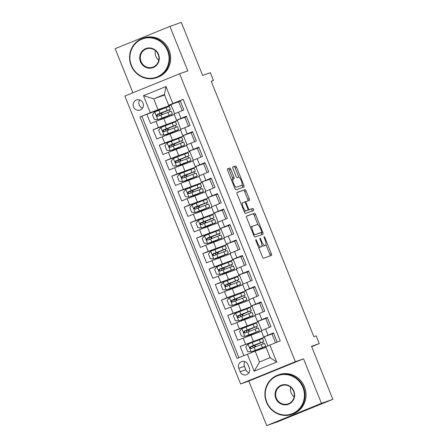 <?xml version="1.0" encoding="UTF-8"?>
<svg xmlns="http://www.w3.org/2000/svg" width="448" height="448" viewBox="0 0 448 448"><rect width="100%" height="100%" fill="white"/><g stroke="black" fill="none" stroke-linecap="round" stroke-linejoin="round"><path stroke-width="0.67" d="M255.808 239.574A1.148 0.33 67.9 0 0 255.802 239.579A1.148 0.33 67.9 0 0 255.92 240.75L262.41 256.894A1.635 0.476 67.9 0 0 263.469 258.255L271.516 255.427A1.635 0.476 67.9 0 0 271.522 255.427A1.635 0.476 67.9 0 0 271.354 253.753L264.863 237.608A1.148 0.33 67.9 0 0 264.118 236.656L264.118 236.656A1.148 0.33 67.9 0 0 264.236 237.826L265.076 239.915A5.242 1.512 67.9 0 1 265.619 245.274L264.93 245.515A5.242 1.512 67.9 0 1 261.542 241.158L260.702 239.07A1.148 0.33 67.9 0 0 259.963 238.112A1.148 0.33 67.9 0 0 259.958 238.118A1.148 0.33 67.9 0 0 260.075 239.288L260.915 241.377A5.242 1.512 67.9 0 1 261.464 246.736A5.242 1.512 67.9 0 1 261.442 246.742L260.77 246.977A5.242 1.512 67.9 0 1 257.387 242.62L256.547 240.531A1.148 0.33 67.9 0 0 255.808 239.574M133.538 106.932A5.337 5.113 -109.4 0 0 140.045 110.046A5.337 5.113 -109.4 0 0 143.007 103.079A5.337 5.113 -109.4 0 0 136.506 99.971A5.337 5.113 -109.4 0 0 133.538 106.932M139.692 99.943A5.337 5.113 -109.4 0 0 142.548 108.074M230.838 169.406A1.635 0.476 67.9 0 0 229.779 168.045L227.522 168.834A1.635 0.476 67.9 0 0 227.517 168.84A1.635 0.476 67.9 0 0 227.685 170.514L234.892 188.44A1.635 0.476 67.9 0 0 235.95 189.806L243.998 186.978A1.635 0.476 67.9 0 0 244.003 186.973A1.635 0.476 67.9 0 0 243.835 185.298L236.628 167.373A1.635 0.476 67.9 0 0 235.57 166.006L232.842 166.97A1.635 0.476 67.9 0 0 232.837 166.97A1.635 0.476 67.9 0 0 233.005 168.644L236.09 176.316A1.635 0.476 67.9 0 0 237.149 177.677L238.498 177.206A4.379 1.266 67.9 0 1 241.321 180.818A4.379 1.266 67.9 0 1 241.786 185.326L236.471 187.197A4.379 1.266 67.9 0 1 233.654 183.579A4.379 1.266 67.9 0 1 233.184 179.071A4.379 1.266 67.9 0 1 233.201 179.066L234.086 178.758A1.635 0.476 67.9 0 0 234.091 178.752A1.635 0.476 67.9 0 0 233.923 177.078L230.838 169.406L229.359 170.005A1.635 0.476 67.9 0 0 228.301 168.644L227.416 168.958M240.29 185.937A4.379 1.266 67.9 0 0 240.307 185.926L241.786 185.326A4.379 1.266 67.9 0 0 241.786 185.326L236.471 187.197M264.118 245.885A5.242 1.512 67.9 0 0 264.141 245.874L265.619 245.274A5.242 1.512 67.9 0 0 265.619 245.274L264.93 245.515M321.446 403.334L303.554 358.831L248.808 381.097L266.694 425.6L321.446 403.334L332.83 399.33L311.517 346.315L319.262 343.594L316.148 335.854L313.869 336.655L211.193 81.239L213.472 80.438L210.358 72.699L202.619 75.421L181.306 22.4L169.915 26.404L115.17 48.67L132.905 92.781M303.554 358.831L295.355 361.71L179.609 73.786L187.807 70.907L169.915 26.404M246.518 216.093A1.635 0.476 67.9 0 0 246.512 216.093A1.635 0.476 67.9 0 0 246.68 217.767L253.887 235.698A1.635 0.476 67.9 0 0 254.946 237.059L262.993 234.231A1.635 0.476 67.9 0 0 262.998 234.231A1.635 0.476 67.9 0 0 262.83 232.557L255.623 214.626A1.635 0.476 67.9 0 0 254.565 213.265L246.518 216.093M244.39 212.072L237.182 194.141A1.635 0.476 67.9 0 1 237.014 192.466A1.635 0.476 67.9 0 0 237.014 192.466L245.067 189.638A1.635 0.476 67.9 0 1 246.126 190.999L249.211 198.671A1.635 0.476 67.9 0 1 249.379 200.346A1.635 0.476 67.9 0 0 249.379 200.346L246.109 201.494A1.635 0.476 67.9 0 0 246.103 201.499A1.635 0.476 67.9 0 0 246.271 203.174L248.321 208.264A1.635 0.476 67.9 0 0 249.379 209.625L252.773 208.432A1.148 0.33 67.9 0 1 253.512 209.378A1.148 0.33 67.9 0 1 253.635 210.554A1.148 0.33 67.9 0 0 253.635 210.554L245.448 213.433A1.635 0.476 67.9 0 1 244.39 212.072M332.83 399.33L278.085 421.596L266.694 425.6M160.311 109.502L146.838 114.24L150.573 123.525L155.971 121.33L158.463 127.523L177.498 120.501L166.46 124.802L166.628 125.222M166.533 124.981L153.059 129.718L156.794 139.003L162.193 136.808L164.685 143.002L183.719 135.985L172.682 140.286L172.85 140.7M172.754 140.459L159.281 145.197L163.016 154.487L168.42 152.286L170.906 158.48L189.941 151.463L178.909 155.764L179.071 156.178M178.976 155.943L165.508 160.675L169.238 169.966L174.642 167.77L177.128 173.958L196.168 166.942L185.13 171.242L185.298 171.657M185.203 171.422L171.73 176.159L175.465 185.444L180.863 183.249L183.35 189.442L202.39 182.42L191.352 186.721L191.52 187.141M191.425 186.9L177.951 191.638L181.686 200.922L187.085 198.727L189.577 204.921L208.611 197.904L197.574 202.205L197.742 202.619M197.646 202.378L184.173 207.116L187.908 216.406L193.306 214.206L195.798 220.399L214.833 213.382L203.795 217.683L203.963 218.098M203.868 217.862L190.4 222.594L194.13 231.885L199.534 229.69L202.02 235.878L221.054 228.861L210.022 233.162L210.19 233.576M210.095 233.341L196.622 238.078L200.351 247.363L205.755 245.168L208.242 251.362L227.282 244.339L216.244 248.64L216.412 249.06M216.317 248.819L202.843 253.557L206.578 262.842L211.977 260.646L214.469 266.84L233.503 259.823L222.466 264.124L222.634 264.538M222.538 264.298L209.065 269.035L212.8 278.326L218.198 276.125L220.69 282.318L239.725 275.302L228.687 279.602L228.855 280.017M228.76 279.782L215.286 284.514L219.022 293.804L224.426 291.609L226.912 297.797L245.946 290.78L234.914 295.081L235.077 295.495M234.982 295.26L221.514 299.998L225.243 309.282L230.647 307.087L233.134 313.281L252.168 306.258L241.136 310.559L241.304 310.979M241.209 310.738L227.735 315.476L231.47 324.761L236.869 322.566L239.355 328.759L258.395 321.742L247.358 326.043L247.526 326.458M247.43 326.217L233.957 330.954L237.692 340.245L261.425 331.274M277.166 342.093L273.47 332.898L263.698 336.941L273.655 333.357M263.698 336.941L261.212 330.747L270.984 326.704L267.249 317.414L257.477 321.462L267.434 317.873M257.477 321.462L254.99 315.269L264.762 311.226L261.027 301.935L251.255 305.978L259.56 303.078L263.105 311.898M251.255 305.978L248.763 299.79L258.535 295.742L254.806 286.457L245.034 290.5L253.338 287.594L256.883 296.419M245.034 290.5L242.542 284.306L252.314 280.263L248.578 270.978L238.806 275.022L247.111 272.115L250.662 280.935M238.806 275.022L236.32 268.828L246.092 264.785L242.357 255.494L232.585 259.543L240.89 256.637M232.585 259.543L230.098 253.35L239.87 249.306L236.135 240.016L226.363 244.059L234.668 241.158M226.363 244.059L223.877 237.871L233.643 233.822L229.914 224.538L220.142 228.581L228.446 225.674L231.991 234.5M220.142 228.581L217.65 222.387L227.422 218.344L223.686 209.059L213.92 213.102L222.219 210.196L225.77 219.016M213.92 213.102L211.428 206.909L221.2 202.866L217.465 193.575L207.693 197.624L215.998 194.718L219.542 203.538M207.693 197.624L205.206 191.43L214.978 187.387L211.243 178.097L201.471 182.14L209.776 179.239L213.321 188.059M201.471 182.14L198.985 175.952L208.757 171.903L205.022 162.618L195.25 166.662L203.554 163.755L207.099 172.581M195.25 166.662L192.758 160.468L202.53 156.425L198.8 147.14L189.028 151.183L197.333 148.277M189.028 151.183L186.536 144.99L196.308 140.946L192.573 131.656L182.801 135.705L191.106 132.798L194.656 141.618M182.801 135.705L180.314 129.511L190.086 125.468L186.351 116.178L176.579 120.221L184.884 117.32L188.429 126.14M177.29 119.986L177.498 120.501M155.971 121.33L174.306 114.559M183.512 135.47L183.719 135.985M162.193 136.808L180.527 130.038M189.734 150.948L189.941 151.463M168.42 152.286L186.749 145.516M195.961 166.426L196.168 166.942M174.642 167.77L192.97 161M202.182 181.905L202.39 182.42M180.863 183.249L199.198 176.478M208.404 197.389L208.611 197.904M187.085 198.727L205.419 191.957M214.626 212.867L214.833 213.382M193.306 214.206L211.641 207.435M220.847 228.346L221.054 228.861M199.534 229.69L217.862 222.919M227.074 243.824L227.282 244.339M205.755 245.168L224.084 238.398M233.296 259.308L233.503 259.823M211.977 260.646L230.311 253.876M239.518 274.786L239.725 275.302M218.198 276.125L236.533 269.354M245.739 290.265L245.946 290.78M224.426 291.609L242.754 284.838M251.961 305.743L252.168 306.258M230.647 307.087L248.976 300.317M258.188 321.227L258.395 321.742M236.869 322.566L255.203 315.795M249.334 367.998L247.968 364.594A5.174 4.95 -109.4 0 0 241.662 361.581A5.174 4.95 -109.4 0 0 238.79 368.323L240.162 371.734A5.174 4.95 -109.4 0 0 246.462 374.746A5.174 4.95 -109.4 0 0 249.334 367.998M295.355 361.71L240.61 383.975L124.863 96.051L179.609 73.786M146.838 114.24L139.966 116.928L237.042 358.411L255.142 351.154L266 347.334M139.966 116.928L150.326 112.711L143.478 95.687L165.973 86.537L172.816 103.566L183.17 99.355L280.252 340.838L269.892 345.05L276.735 362.079L254.246 371.224L247.402 354.2M253.652 341.701L240.178 346.433L264.617 337.221L253.579 341.522L253.747 341.936M264.41 336.706L264.617 337.221M183.21 99.445L180.13 100.699L183.865 109.984L174.093 114.033L176.579 120.221M233.957 330.954L239.355 328.759M227.735 315.476L233.134 313.281M221.514 299.998L226.912 297.797M215.286 284.514L220.69 282.318M209.065 269.035L214.469 266.84M202.843 253.557L208.242 251.362M196.622 238.078L202.02 235.878M190.4 222.594L195.798 220.399M184.173 207.116L189.577 204.921M177.951 191.638L183.35 189.442M171.73 176.159L177.128 173.958M165.508 160.675L170.906 158.48M159.281 145.197L164.685 143.002M153.059 129.718L158.463 127.523M141.882 116.256L238.918 357.65M240.178 346.433L243.88 355.634M164.573 95.015L153.709 98.829L158.066 109.665L171.276 105.022L160.238 109.323L160.406 109.738M171.069 104.507L171.276 105.022M255.142 351.154L259.498 361.984L270.15 357.655L265.793 346.819L269.892 345.05M248.808 381.097L240.61 383.975M211.238 81.346L213.472 80.438M311.662 346.685L319.262 343.594M182.207 110.662L178.657 101.83L168.717 105.336L164.366 94.5L153.709 98.829L143.478 95.687M180.846 129.259L177.346 120.562M187.068 144.738L183.574 136.041M193.29 160.216L189.795 151.525M199.511 175.7L196.017 167.003M205.733 191.178L202.238 182.482M211.96 206.657L208.466 197.96M218.182 222.135L214.687 213.444M224.403 237.619L220.909 228.922M230.625 253.098L227.13 244.401M236.852 268.576L233.352 259.879M243.074 284.054L239.579 275.363M249.295 299.538L245.801 290.842M255.517 315.017L252.022 306.32M261.738 330.495L258.244 321.798M267.932 345.895L264.471 337.282M174.619 113.781L171.125 105.084M257.163 350.437L256.995 350.017M255.679 346.735L255.069 345.218M264.785 347.76L264.449 346.926M263.206 343.84L262.517 342.126M261.279 339.041L261.055 338.481M275.514 342.765L272.003 334.029M258.563 332.282L258.227 331.447M256.984 328.362L256.295 326.648M255.058 323.562L254.828 323.002M250.942 334.958L250.774 334.538M249.452 331.257L248.842 329.739M269.326 327.376L265.782 318.55M261.212 302.394L259.554 303.066M244.72 319.48L244.552 319.054M243.23 315.773L242.62 314.261M252.336 316.803L252 315.969M250.762 312.883L250.074 311.17M248.83 308.084L248.606 307.524M254.99 286.916L253.333 287.588M238.498 304.002L238.325 303.576M237.009 300.294L236.398 298.777M246.114 301.325L245.778 300.485M244.541 297.399L243.852 295.686M242.609 292.606L242.385 292.04M248.763 271.438L247.111 272.11M232.277 288.518L232.103 288.098M230.787 284.816L230.177 283.298M239.893 285.841L239.557 285.006M238.314 281.921L237.625 280.207M236.387 277.122L236.163 276.562M244.434 265.457L240.89 256.631L242.542 255.954M226.05 273.039L225.882 272.619M224.56 269.338L223.955 267.82M233.671 270.362L233.335 269.528M232.092 266.442L231.403 264.729M230.166 261.643L229.936 261.083M238.213 249.978L234.662 241.147L236.32 240.475M219.828 257.561L219.66 257.135M218.338 253.854L217.728 252.342M227.444 254.884L227.108 254.05M225.87 250.964L225.182 249.25M223.938 246.165L223.714 245.605M230.098 224.997L228.441 225.669M213.606 242.082L213.438 241.657M212.117 238.375L211.506 236.858M221.222 239.406L220.886 238.566M219.649 235.48L218.96 233.766M217.717 230.686L217.493 230.121M223.877 209.518L222.219 210.19M207.385 226.598L207.211 226.178M205.895 222.897L205.285 221.379M215.001 223.922L214.665 223.087M213.422 220.002L212.733 218.288M211.495 215.202L211.271 214.642M217.65 194.04L215.998 194.712M201.158 211.12L200.99 210.7M199.674 207.418L199.063 205.901M208.779 208.443L208.443 207.609M207.2 204.523L206.511 202.81M205.274 199.724L205.05 199.164M211.428 178.556L209.776 179.228M194.936 195.642L194.768 195.216M193.446 191.934L192.836 190.422M202.558 192.965L202.222 192.13M200.978 189.045L200.29 187.331M199.052 184.246L198.822 183.686M205.206 163.078L203.549 163.75M188.714 180.163L188.546 179.738M187.225 176.456L186.614 174.938M196.33 177.486L195.994 176.646M194.757 173.561L194.068 171.847M192.825 168.767L192.601 168.202M200.878 157.097L197.327 148.271L198.985 147.599M182.493 164.679L182.319 164.259M181.003 160.978L180.393 159.46M190.109 162.002L189.773 161.168M188.535 158.082L187.846 156.369M186.603 153.283L186.379 152.723M192.758 132.121L191.106 132.793M176.271 149.201L176.098 148.781M174.782 145.499L174.171 143.982M183.887 146.524L183.551 145.69M182.308 142.604L181.619 140.89M180.382 137.805L180.158 137.245M186.536 116.637L184.884 117.309M170.044 133.722L169.876 133.297M168.554 130.015L167.95 128.503M177.666 131.046L177.33 130.211M176.086 127.126L175.398 125.412M174.16 122.326L173.93 121.766M180.314 101.158L178.657 101.83M172.816 103.566L168.717 105.336M158.066 109.665L150.326 112.711M163.822 118.244L163.654 117.818M162.333 114.537L161.722 113.019M171.438 115.567L171.102 114.727M169.865 111.642L169.176 109.928M167.933 106.848L167.709 106.282M259.498 361.984L254.246 371.224M270.15 357.655L276.735 362.079M165.973 86.537L164.366 94.5M244.866 361.592A5.174 4.95 -109.4 0 0 244.485 366.324L245.857 369.729A5.174 4.95 -109.4 0 0 248.954 372.736M258.597 247.402A5.242 1.512 67.9 0 0 259.291 247.582L260.77 246.977M260.002 247.33A5.242 1.512 67.9 0 1 259.98 247.335A5.242 1.512 67.9 0 1 259.963 247.346L259.291 247.582M261.89 245.084A5.242 1.512 67.9 0 0 263.446 246.12M270.144 255.909A1.635 0.476 67.9 0 0 269.87 254.352L266 244.72M257.958 224.717L254.145 215.225A1.635 0.476 67.9 0 0 253.086 213.864L246.411 216.21M261.621 234.713A1.635 0.476 67.9 0 0 261.352 233.156L261.089 232.506M253.842 233.806A1.148 0.33 67.9 0 0 254.582 234.758L261.649 232.277A1.148 0.33 67.9 0 0 261.531 231.101L260.646 228.9A5.242 1.512 67.9 0 0 257.264 224.543L252.431 226.24A5.242 1.512 67.9 0 0 252.414 226.246A5.242 1.512 67.9 0 0 252.958 231.605L253.842 233.806L253.226 234.058M260.17 232.876L261.649 232.277L260.165 232.882A1.148 0.33 67.9 0 0 260.176 232.876A1.148 0.33 67.9 0 0 260.17 232.876L253.674 235.161M252.392 226.251L250.953 226.839A5.242 1.512 67.9 0 0 250.936 226.845A5.242 1.512 67.9 0 0 250.555 227.405M236.914 192.584L245.067 189.638M248.002 200.833A1.635 0.476 67.9 0 0 247.727 199.27L244.647 191.598A1.635 0.476 67.9 0 0 243.589 190.238M247.738 210.207A1.635 0.476 67.9 0 0 247.895 210.224L252.773 208.432M252.235 211.047A1.148 0.33 67.9 0 0 251.95 209.793A1.148 0.33 67.9 0 0 251.294 209.031M242.721 202.686A4.379 1.266 67.9 0 0 242.704 202.692A4.379 1.266 67.9 0 0 243.174 207.2A4.379 1.266 67.9 0 0 245.991 210.812L247.856 210.157A1.635 0.476 67.9 0 0 247.862 210.157A1.635 0.476 67.9 0 0 247.694 208.482L245.65 203.392A1.635 0.476 67.9 0 0 244.591 202.031L242.721 202.686M241.226 203.291L241.242 203.286A4.379 1.266 67.9 0 0 241.226 203.291A4.379 1.266 67.9 0 0 240.974 203.566M244.11 211.372A4.379 1.266 67.9 0 0 244.513 211.417L245.991 210.812M246.389 210.756A1.635 0.476 67.9 0 1 246.383 210.756A1.635 0.476 67.9 0 0 246.383 210.756L244.513 211.417M232.697 179.273A1.635 0.476 67.9 0 0 232.439 177.682L229.359 170.005M233.167 179.077L231.722 179.665A4.379 1.266 67.9 0 0 231.706 179.676A4.379 1.266 67.9 0 0 231.465 179.917M234.618 187.762A4.379 1.266 67.9 0 0 234.993 187.796M238.868 177.234L235.144 167.972A1.635 0.476 67.9 0 0 234.091 166.611L232.736 167.087M242.626 187.46A1.635 0.476 67.9 0 0 242.357 185.903L242.026 185.08M253.086 347.738A1.002 0.291 67.9 0 0 252.93 347.25A1.002 0.291 67.9 0 0 252.286 346.422L254.979 345.218L254.873 344.943M248.074 344.221L251.154 351.882L247.666 351.546L245.795 346.903L248.136 344.148L259.308 339.791L260.49 342.731L263.782 341.533L254.212 345.638A1.002 0.291 -112.1 0 1 254.856 346.472A1.002 0.291 -112.1 0 1 255.013 346.993M251.154 351.882L265.714 346.332L257.04 350.118M251.244 351.893L263.704 347.144L253.54 351.445L257.074 350.213M259.308 339.791L262.601 338.593L263.782 341.533M260.49 342.731L250.482 346.618C249.519 347.726 249.766 348.348 251.227 348.477L264.533 343.392L265.714 346.332M251.882 348.247C250.359 348.141 250.107 347.525 251.138 346.388L261.772 342.345L254.979 345.218M266.79 402.086A20.356 19.488 -109.4 0 0 292.432 413.627A20.356 19.488 -109.4 0 0 302.893 387.402A20.356 19.488 -109.4 0 0 277.25 375.861A20.356 19.488 -109.4 0 0 266.79 402.086M303.475 387.173A20.854 19.964 70.6 0 1 291.894 414.372A20.854 19.964 70.6 0 1 266.482 402.22A20.854 19.964 70.6 0 1 278.062 375.021A20.854 19.964 70.6 0 1 303.475 387.173M275.817 398.412A10.181 9.744 70.6 0 1 281.047 385.302A10.181 9.744 70.6 0 1 293.866 391.076A10.181 9.744 70.6 0 1 288.635 404.186A10.181 9.744 70.6 0 1 275.817 398.412M293.558 391.205A9.677 9.262 -109.4 0 0 281.77 385.566A9.677 9.262 -109.4 0 0 276.394 398.188A9.677 9.262 -109.4 0 0 288.187 403.827A9.677 9.262 -109.4 0 0 293.558 391.205M294.084 396.95A9.677 9.262 70.6 0 1 291.2 392.986A9.677 9.262 70.6 0 1 290.674 387.24M278.062 375.021L279.065 374.668A20.854 19.964 70.6 0 1 304.478 386.82A20.854 19.964 70.6 0 1 292.897 414.019L291.894 414.372M131.443 65.402A20.356 19.488 -109.4 0 0 157.086 76.944A20.356 19.488 -109.4 0 0 167.546 50.719A20.356 19.488 -109.4 0 0 141.904 39.172A20.356 19.488 -109.4 0 0 131.443 65.402M168.129 50.49A20.854 19.964 70.6 0 1 156.548 77.689A20.854 19.964 70.6 0 1 131.135 65.531A20.854 19.964 70.6 0 1 142.716 38.332A20.854 19.964 70.6 0 1 168.129 50.49M140.47 61.729A10.181 9.744 70.6 0 1 145.701 48.614A10.181 9.744 70.6 0 1 158.519 54.387A10.181 9.744 70.6 0 1 153.289 67.502A10.181 9.744 70.6 0 1 140.47 61.729M158.211 54.522A9.677 9.262 -109.4 0 0 146.423 48.882A9.677 9.262 -109.4 0 0 141.047 61.499A9.677 9.262 -109.4 0 0 152.841 67.138A9.677 9.262 -109.4 0 0 158.211 54.522M158.738 60.262A9.677 9.262 70.6 0 1 155.854 56.297A9.677 9.262 70.6 0 1 155.327 50.551M142.716 38.332L143.718 37.979A20.854 19.964 70.6 0 1 169.131 50.137A20.854 19.964 70.6 0 1 157.55 77.336L156.548 77.689M246.859 332.259A1.002 0.291 67.9 0 0 246.708 331.772A1.002 0.291 67.9 0 0 246.064 330.938L248.758 329.739L248.651 329.465M241.853 328.737L244.933 336.403L241.444 336.067L239.574 331.419L241.914 328.67L253.086 324.313L254.268 327.253L257.561 326.054L247.985 330.159A1.002 0.291 -112.1 0 1 248.634 330.988A1.002 0.291 -112.1 0 1 248.791 331.509M244.933 336.403L259.493 330.854L250.813 334.639M245.022 336.409L257.477 331.66L247.318 335.966L250.852 334.734M253.086 324.313L256.379 323.114L257.561 326.054M254.268 327.253L244.261 331.139C243.292 332.248 243.544 332.87 245.006 332.998L258.311 327.914L259.493 330.854M245.661 332.769C244.132 332.662 243.886 332.041 244.916 330.91L255.55 326.866L248.758 329.739M240.638 316.781A1.002 0.291 67.9 0 0 240.486 316.294A1.002 0.291 67.9 0 0 239.842 315.459L242.536 314.261L242.424 313.986M235.631 313.258L238.711 320.919L235.217 320.589L233.352 315.941L235.687 313.191L246.865 308.834L248.046 311.774L251.339 310.576L241.763 314.675A1.002 0.291 -112.1 0 1 242.413 315.51A1.002 0.291 -112.1 0 1 242.57 316.03M238.711 320.919L253.266 315.375L244.591 319.161M238.801 320.93L251.255 316.182L241.097 320.482L244.63 319.256M246.865 308.834L250.158 307.636L251.339 310.576M248.046 311.774L238.039 315.661C237.07 316.77 237.322 317.386 238.784 317.52L252.084 312.435L253.266 315.375M239.439 317.29C237.91 317.184 237.664 316.562 238.694 315.431L249.329 311.382L242.536 314.261M234.416 301.302A1.002 0.291 67.9 0 0 234.265 300.815A1.002 0.291 67.9 0 0 233.615 299.981L236.314 298.777L236.202 298.508M229.41 297.78L232.49 305.441L228.995 305.105L227.13 300.462L229.466 297.713L240.638 293.35L241.819 296.29L245.118 295.098L235.542 299.197A1.002 0.291 -112.1 0 1 236.186 300.031A1.002 0.291 -112.1 0 1 236.348 300.552M232.49 305.441L247.044 299.891L238.37 303.682M232.579 305.452L245.034 300.703L234.875 305.004L238.409 303.772M240.638 293.35L243.936 292.152L245.118 295.098M241.819 296.29L231.812 300.182C230.849 301.291 231.095 301.907 232.562 302.036L245.862 296.951L247.044 299.891M233.218 301.806C231.689 301.7 231.442 301.084 232.467 299.953L243.102 295.904L236.314 298.777M228.194 285.818A1.002 0.291 67.9 0 0 228.043 285.331A1.002 0.291 67.9 0 0 227.394 284.502L230.093 283.298L229.981 283.024M223.182 282.302L226.262 289.962L222.774 289.626L220.909 284.984L223.244 282.229L234.416 277.872L235.598 280.812L238.896 279.614L229.32 283.718A1.002 0.291 -112.1 0 1 229.964 284.553A1.002 0.291 -112.1 0 1 230.121 285.074M226.262 289.962L240.822 284.413L232.148 288.198M226.352 289.974L238.812 285.225L228.654 289.526L232.182 288.294M234.416 277.872L237.709 276.674L238.896 279.614M235.598 280.812L225.59 284.698C224.627 285.807 224.874 286.429 226.341 286.558L239.641 281.473L240.822 284.413M226.996 286.328C225.467 286.222 225.215 285.606 226.246 284.469L236.88 280.426L230.093 283.298M221.973 270.34A1.002 0.291 67.9 0 0 221.816 269.853A1.002 0.291 67.9 0 0 221.172 269.018L223.866 267.82L223.759 267.546M216.961 266.818L220.041 274.484L216.552 274.148L214.682 269.5L217.022 266.75L228.194 262.394L229.376 265.334L232.669 264.135L223.093 268.24A1.002 0.291 -112.1 0 1 223.742 269.069A1.002 0.291 -112.1 0 1 223.899 269.59M220.041 274.484L234.601 268.934L225.921 272.72M220.13 274.49L232.585 269.741L222.426 274.047L225.96 272.815M228.194 262.394L231.487 261.195L232.669 264.135M229.376 265.334L219.369 269.22C218.4 270.329 218.652 270.95 220.114 271.079L233.419 265.994L234.601 268.934M220.769 270.85C219.246 270.743 218.994 270.122 220.024 268.99L230.658 264.947L223.866 267.82M215.746 254.862A1.002 0.291 67.9 0 0 215.594 254.374A1.002 0.291 67.9 0 0 214.95 253.54L217.644 252.342L217.532 252.067M210.739 251.339L213.819 259L210.325 258.67L208.46 254.022L210.795 251.272L221.973 246.915L223.154 249.855L226.447 248.657L216.871 252.756A1.002 0.291 -112.1 0 1 217.521 253.59A1.002 0.291 -112.1 0 1 217.678 254.111M213.819 259L228.379 253.456L219.699 257.242M213.909 259.011L226.363 254.262L216.205 258.563L219.738 257.337M221.973 246.915L225.266 245.717L226.447 248.657M223.154 249.855L213.147 253.742C212.178 254.85 212.43 255.466 213.892 255.601L227.192 250.516L228.379 253.456M214.547 255.371C213.018 255.265 212.772 254.643 213.802 253.512L224.437 249.463L217.644 252.342M209.524 239.383A1.002 0.291 67.9 0 0 209.373 238.896A1.002 0.291 67.9 0 0 208.723 238.062L211.422 236.858L211.31 236.589M204.518 235.861L207.598 243.522L204.103 243.186L202.238 238.543L204.574 235.794L215.746 231.431L216.933 234.371L220.226 233.178L210.65 237.278A1.002 0.291 -112.1 0 1 211.294 238.112A1.002 0.291 -112.1 0 1 211.456 238.633M207.598 243.522L222.152 237.972L213.478 241.763M207.687 243.533L220.142 238.784L209.983 243.085L213.517 241.853M215.746 231.431L219.044 230.233L220.226 233.178M216.933 234.371L206.926 238.263C205.957 239.372 206.203 239.988 207.67 240.117L220.97 235.032L222.152 237.972M208.326 239.887C206.797 239.781 206.55 239.165 207.581 238.034L218.21 233.985L211.422 236.858M203.302 223.899A1.002 0.291 67.9 0 0 203.151 223.412A1.002 0.291 67.9 0 0 202.502 222.583L205.201 221.379L205.089 221.105M198.296 220.382L201.376 228.043L197.882 227.707L196.017 223.065L198.352 220.31L209.524 215.953L210.706 218.893L214.004 217.694L204.428 221.799A1.002 0.291 -112.1 0 1 205.072 222.634A1.002 0.291 -112.1 0 1 205.234 223.154M201.376 228.043L215.93 222.494L207.256 226.279M201.466 228.054L213.92 223.306L203.762 227.606L207.29 226.374M209.524 215.953L212.822 214.754L214.004 217.694M210.706 218.893L200.698 222.779C199.735 223.888 199.982 224.51 201.449 224.638L214.749 219.554L215.93 222.494M202.104 224.409C200.575 224.302 200.323 223.686 201.354 222.55L211.988 218.506L205.201 221.379M197.081 208.421A1.002 0.291 67.9 0 0 196.93 207.934A1.002 0.291 67.9 0 0 196.28 207.099L198.974 205.901L198.867 205.626M192.069 204.898L195.149 212.565L191.66 212.229L189.79 207.586L192.13 204.831L203.302 200.474L204.484 203.414L207.777 202.216L198.206 206.321A1.002 0.291 -112.1 0 1 198.85 207.15A1.002 0.291 -112.1 0 1 199.007 207.67M195.149 212.565L209.709 207.015L201.034 210.801M195.238 212.57L207.698 207.822L197.534 212.128L201.068 210.896M203.302 200.474L206.595 199.276L207.777 202.216M204.484 203.414L194.477 207.301C193.514 208.41 193.76 209.031 195.222 209.16L208.527 204.075L209.709 207.015M195.877 208.93C194.354 208.824 194.102 208.202 195.132 207.071L205.766 203.028L198.974 205.901M190.854 192.942A1.002 0.291 67.9 0 0 190.702 192.455A1.002 0.291 67.9 0 0 190.058 191.621L192.752 190.422L192.646 190.148M185.847 189.42L188.927 197.086L185.438 196.75L183.568 192.102L185.909 189.353L197.081 184.996L198.262 187.936L201.555 186.738L191.979 190.837A1.002 0.291 -112.1 0 1 192.629 191.671A1.002 0.291 -112.1 0 1 192.786 192.192M188.927 197.086L203.487 191.537L194.807 195.322M189.017 197.092L201.471 192.343L191.313 196.644L194.846 195.418M197.081 184.996L200.374 183.798L201.555 186.738M198.262 187.936L188.255 191.822C187.286 192.931 187.538 193.547 189 193.682L202.306 188.597L203.487 191.537M189.655 193.452C188.126 193.346 187.88 192.724 188.91 191.593L199.545 187.544L192.752 190.422M184.632 177.464A1.002 0.291 67.9 0 0 184.481 176.977A1.002 0.291 67.9 0 0 183.837 176.142L186.53 174.938L186.418 174.67M179.626 173.942L182.706 181.602L179.211 181.266L177.346 176.624L179.682 173.874L190.859 169.512L192.041 172.452L195.334 171.259L185.758 175.358A1.002 0.291 -112.1 0 1 186.407 176.193A1.002 0.291 -112.1 0 1 186.564 176.714M182.706 181.602L197.26 176.053L188.586 179.844M182.795 181.614L195.25 176.865L185.091 181.166L188.625 179.934M190.859 169.512L194.152 168.314L195.334 171.259M192.041 172.452L182.034 176.344C181.065 177.453 181.317 178.069 182.778 178.198L196.078 173.113L197.26 176.053M183.434 177.968C181.905 177.862 181.658 177.246 182.689 176.114L193.323 172.066L186.53 174.938M178.41 161.98A1.002 0.291 67.9 0 0 178.259 161.493A1.002 0.291 67.9 0 0 177.61 160.664L180.309 159.46L180.197 159.186M173.404 158.463L176.484 166.124L172.99 165.788L171.125 161.146L173.46 158.39L184.632 154.034L185.814 156.974L189.112 155.775L179.536 159.88A1.002 0.291 -112.1 0 1 180.18 160.714A1.002 0.291 -112.1 0 1 180.342 161.235M176.484 166.124L191.038 160.574L182.364 164.36M176.574 166.135L189.028 161.386L178.87 165.687L182.403 164.455M184.632 154.034L187.93 152.835L189.112 155.775M185.814 156.974L175.806 160.86C174.843 161.969 175.09 162.59 176.557 162.719L189.857 157.634L191.038 160.574M177.212 162.49C175.683 162.383 175.437 161.767 176.462 160.63L187.096 156.587L180.309 159.46M172.189 146.502A1.002 0.291 67.9 0 0 172.038 146.014A1.002 0.291 67.9 0 0 171.388 145.18L174.087 143.982L173.975 143.707M167.177 142.979L170.257 150.646L166.768 150.31L164.903 145.667L167.238 142.912L178.41 138.555L179.592 141.495L182.89 140.297L173.314 144.402A1.002 0.291 -112.1 0 1 173.958 145.23A1.002 0.291 -112.1 0 1 174.115 145.751M170.257 150.646L184.817 145.096L176.142 148.882M170.346 150.651L182.806 145.902L172.648 150.209L176.176 148.977M178.41 138.555L181.703 137.357L182.89 140.297M179.592 141.495L169.585 145.382C168.622 146.49 168.868 147.112 170.335 147.241L183.635 142.156L184.817 145.096M170.99 147.011C169.462 146.905 169.21 146.283 170.24 145.152L180.874 141.109L174.087 143.982M165.967 131.023A1.002 0.291 67.9 0 0 165.81 130.536A1.002 0.291 67.9 0 0 165.166 129.702L167.86 128.503L167.754 128.229M160.955 127.501L164.035 135.167L160.546 134.831L158.676 130.183L161.017 127.434L172.189 123.077L173.37 126.017L176.663 124.818L167.087 128.918A1.002 0.291 -112.1 0 1 167.737 129.752A1.002 0.291 -112.1 0 1 167.894 130.273M164.035 135.167L178.595 129.618L169.915 133.403M164.125 135.173L176.579 130.424L166.421 134.725L169.954 133.498M172.189 123.077L175.482 121.878L176.663 124.818M173.37 126.017L163.363 129.903C162.394 131.012 162.646 131.628 164.108 131.762L177.414 126.678L178.595 129.618M164.763 131.533C163.24 131.426 162.988 130.805 164.018 129.674L174.653 125.625L167.86 128.503M159.74 115.545A1.002 0.291 67.9 0 0 159.589 115.058A1.002 0.291 67.9 0 0 158.945 114.223L161.638 113.019L161.526 112.75M154.734 112.022L157.814 119.683L154.319 119.347L152.454 114.705L154.79 111.955L165.967 107.593L167.149 110.533L170.442 109.34L160.866 113.439A1.002 0.291 -112.1 0 1 161.515 114.274A1.002 0.291 -112.1 0 1 161.672 114.794M157.814 119.683L172.374 114.134L163.694 117.925M157.903 119.694L170.358 114.946L160.199 119.246L163.733 118.014M165.967 107.593L169.26 106.394L170.442 109.34M167.149 110.533L157.142 114.425C156.173 115.534 156.425 116.15 157.886 116.278L171.186 111.194L172.374 114.134M158.542 116.049C157.013 115.942 156.766 115.326 157.797 114.195L168.431 110.146L161.638 113.019M163.71 118.283L166.202 124.471M169.938 133.762L172.424 139.955M176.159 149.24L178.646 155.434M182.381 164.718L184.867 170.912M188.602 180.202L191.094 186.39M194.824 195.681L197.316 201.874M201.051 211.159L203.538 217.353M207.273 226.638L209.759 232.831M213.494 242.122L215.986 248.31M219.716 257.6L222.208 263.794M225.943 273.078L228.43 279.272M232.165 288.557L234.651 294.75M238.386 304.041L240.873 310.229M244.608 319.519L247.1 325.713M250.83 334.998L253.322 341.191M265.58 328.899L268.072 335.093M178.461 112.185L180.953 118.373M184.682 127.663L187.174 133.857M190.91 143.142L193.396 149.335M197.131 158.62L199.618 164.814M203.353 174.104L205.845 180.292M209.574 189.582L212.066 195.776M215.802 205.061L218.288 211.254M222.023 220.539L224.51 226.733M228.245 236.023L230.737 242.211M234.466 251.502L236.958 257.69M240.688 266.98L243.18 273.174M246.915 282.458L249.402 288.652M253.137 297.942L255.623 304.13M259.358 313.421L261.85 319.609M243.09 338.044L245.582 344.238M245.857 369.729L240.162 371.734M244.485 366.324L238.79 368.323M256.771 242.866L257.387 242.62M259.963 247.346L261.442 246.742M260.092 239.316L260.702 239.07M260.932 241.405L261.542 241.158M264.247 237.854L264.863 237.608M269.87 254.352L271.354 253.753M255.931 240.778L256.547 240.531M253.086 213.864L254.565 213.265M254.145 215.225L255.623 214.626M261.352 233.156L262.83 232.557M253.663 235.133L254.582 234.758M252.342 231.851L252.958 231.605M244.647 191.598L246.126 190.999M247.727 199.27L249.211 198.671M244.748 202.048L246.098 201.499L244.748 202.048M245.661 203.42L246.271 203.174M247.705 208.51L248.321 208.264M247.895 210.224L249.379 209.625M246.378 210.762L247.856 210.157L246.383 210.756M232.439 177.682L233.923 177.078M234.091 166.611L235.57 166.006M235.144 167.972L236.628 167.373M242.357 185.903L243.835 185.298M228.301 168.644L229.779 168.045M261.234 344.59L262.422 347.53M254.156 347.323L255.338 350.263M252.23 342.524L253.411 345.464M251.138 346.388L250.482 346.618M254.212 345.638L252.286 346.422M255.013 329.112L256.194 332.052M247.934 331.839L249.116 334.785M246.008 327.04L247.19 329.986M244.916 330.91L244.261 331.139M247.985 330.159L246.064 330.938M248.791 313.628L249.973 316.574M241.713 316.361L242.894 319.301M239.781 311.562L240.968 314.502M238.694 315.431L238.039 315.661M241.763 314.675L239.842 315.459M242.57 298.15L243.751 301.09M235.491 300.882L236.673 303.822M233.559 296.083L234.741 299.023M232.467 299.953L231.812 300.182M235.542 299.197L233.615 299.981M236.348 282.671L237.53 285.611M229.264 285.404L230.451 288.344M227.338 280.605L228.519 283.545M226.246 284.469L225.59 284.698M229.32 283.718L227.394 284.502M230.121 267.193L231.302 270.133M223.042 269.92L224.224 272.866M221.116 265.121L222.298 268.066M220.024 268.99L219.369 269.22M223.093 268.24L221.172 269.018M223.899 251.709L225.081 254.654M216.821 254.442L218.002 257.382M214.894 249.642L216.076 252.582M213.802 253.512L213.147 253.742M216.871 252.756L214.95 253.54M217.678 236.23L218.859 239.17M210.599 238.963L211.781 241.903M208.667 234.164L209.849 237.104M207.581 238.034L206.926 238.263M210.65 237.278L208.723 238.062M211.456 220.752L212.638 223.692M204.378 223.485L205.559 226.425M202.446 218.686L203.627 221.626M201.354 222.55L200.698 222.779M204.428 221.799L202.502 222.583M205.229 205.274L206.416 208.214M198.15 208.001L199.332 210.946M196.224 203.202L197.406 206.147M195.132 207.071L194.477 207.301M198.206 206.321L196.28 207.099M199.007 189.79L200.189 192.735M191.929 192.522L193.11 195.462M190.002 187.723L191.184 190.663M188.91 191.593L188.255 191.822M191.979 190.837L190.058 191.621M192.786 174.311L193.967 177.251M185.707 177.044L186.889 179.984M183.775 172.245L184.962 175.185M182.689 176.114L182.034 176.344M185.758 175.358L183.837 176.142M186.564 158.833L187.746 161.773M179.486 161.566L180.667 164.506M177.554 156.766L178.735 159.706M176.462 160.63L175.806 160.86M179.536 159.88L177.61 160.664M180.342 143.354L181.524 146.294M173.258 146.082L174.446 149.027M171.332 141.282L172.514 144.228M170.24 145.152L169.585 145.382M173.314 144.402L171.388 145.18M174.115 127.87L175.297 130.816M167.037 130.603L168.218 133.543M165.11 125.804L166.292 128.744M164.018 129.674L163.363 129.903M167.087 128.918L165.166 129.702M167.894 112.392L169.075 115.332M160.815 115.125L161.997 118.065M158.889 110.326L160.07 113.266M157.797 114.195L157.142 114.425M160.866 113.439L158.945 114.223M259.98 247.335L261.464 246.736M250.936 226.845L252.414 226.246M231.706 179.676L233.184 179.071M253.389 351.064L253.54 351.445M251.462 346.265L251.614 346.646M247.167 335.58L247.318 335.966M245.235 330.781L245.392 331.167M240.946 320.102L241.097 320.482M239.014 315.302L239.17 315.683M234.718 304.623L234.875 305.004M232.792 299.824L232.943 300.205M228.497 289.145L228.654 289.526M226.57 284.346L226.722 284.726M222.275 273.661L222.426 274.047M220.343 268.862L220.5 269.248M216.054 258.182L216.205 258.563M214.122 253.383L214.278 253.764M209.826 242.704L209.983 243.085M207.9 237.905L208.051 238.286M203.605 227.226L203.762 227.606M201.678 222.426L201.83 222.807M197.383 211.742L197.534 212.128M195.457 206.942L195.608 207.329M191.162 196.263L191.313 196.644M189.23 191.464L189.386 191.845M184.94 180.785L185.091 181.166M183.008 175.986L183.165 176.366M178.713 165.306L178.87 165.687M176.786 160.507L176.938 160.888M172.491 149.822L172.648 150.209M170.565 145.023L170.716 145.41M166.27 134.344L166.421 134.725M164.338 129.545L164.494 129.926M160.048 118.866L160.199 119.246M158.116 114.066L158.273 114.447"/></g></svg>
